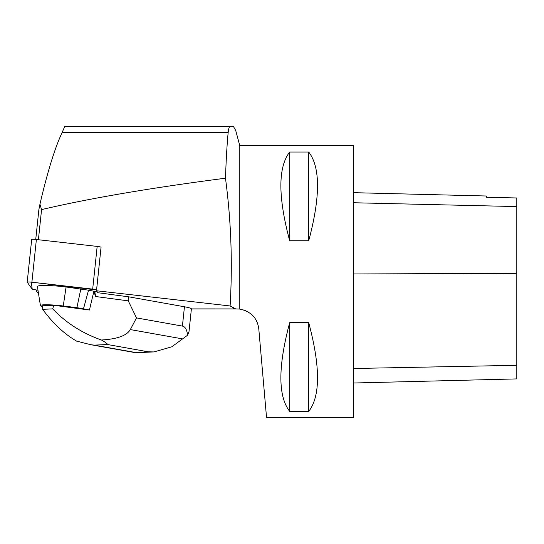 <?xml version="1.0" encoding="UTF-8"?>
<svg xmlns="http://www.w3.org/2000/svg" width="544" height="544" viewBox="0 0 544 544"><rect width="100%" height="100%" fill="white"/><g stroke="black" fill="none" stroke-linecap="round" stroke-linejoin="round"><path stroke-width="0.82" d="M31.702 239.496A4.318 0.449 6 0 1 31.688 239.455A4.318 0.449 6 0 1 36.38 239.496L97.172 246.412A4.318 0.449 6 0 1 101.055 247.228L96.499 290.775L230.112 305.966L235.654 308.917L239.788 309.08L244.8 310.318L248.826 312.344M96.587 289.966L96.567 289.938A4.318 0.449 -174 0 0 92.684 289.122L31.892 282.207A4.318 0.449 -174 0 0 27.2 282.166A4.318 0.449 -174 0 0 27.214 282.207L32.205 289.122A4.318 0.449 -174 0 0 36.088 289.938L32.205 289.122L31.321 282.146L96.587 289.966M38.094 290.986L36.244 290.775L36.326 289.966M38.583 294.012L36.244 290.775M38.406 239.727L41.568 209.596L39.943 204.218L38.876 209.596L35.741 239.428M41.568 209.596C89.318 198.376 150.62 187.911 225.474 178.208C231.112 220.456 232.655 263.044 230.112 305.966M189.02 331.466L191.393 308.91L235.654 308.917M96.499 290.775L97.92 292.74L128.683 296.82L184.443 306.768A16.32 1.7 -174 0 1 191.393 308.917M239.788 145.71L353.6 145.71L353.6 417.717L266.56 417.717L258.781 328.78C257.298 318.016 250.968 311.447 239.788 309.08L239.788 145.71L235.708 130.472L233.328 126.283L230.432 126.283C229.35 126.296 228.602 128.323 228.188 132.369C227.093 143.174 226.188 158.454 225.474 178.208M251.872 314.69L254.13 317.132M256.374 320.572L257.706 323.68M235.817 130.873L235.708 130.472M289.68 411.4L308.72 411.4C320.443 396.182 320.443 366.602 308.72 322.674L289.68 322.674C277.957 366.602 277.957 396.182 289.68 411.4L289.68 322.674M289.68 240.754L308.72 240.754C320.443 196.826 320.443 167.246 308.72 152.028L289.68 152.028C277.957 167.246 277.957 196.826 289.68 240.754L289.68 152.028M353.6 192.671L486.608 196.01L486.608 197.288L516.8 197.968L516.8 378.91L353.6 383.01M308.72 240.754L308.72 152.028M308.72 411.4L308.72 322.674M39.943 204.218C47.478 171.829 54.896 147.88 62.2 132.369L64.818 126.283L230.432 126.283M189.013 331.541L187.571 335.226C186.912 329.644 185.191 326.597 182.417 326.094L136.496 317.9L128.262 300.859L128.683 296.82M97.26 291.829L93.901 291.244L89.434 310.019L83.477 308.836L88.556 290.183L66.096 286.994A24.48 2.543 -174 0 0 37.393 286.572L40.44 305.646A19.448 2.02 -174 0 0 42.446 306.721M128.262 300.859L95.567 296.514L96.077 291.672M136.496 317.9L130.336 329.582C126.779 335.641 117.137 339.109 101.422 340C82.362 333.309 66.123 322.939 52.72 308.883L53.693 305.279L42.391 305.776L42.609 309.332C53.115 323.517 64.43 334.104 76.561 341.102L90.807 344.719L94.221 345.127L107.569 344.536L148.315 351.805L134.96 352.396L136 352.709M52.72 308.883L42.609 309.332M53.693 305.279L89.434 310.019L89.658 309.38M95.567 296.514L93.901 291.244L88.556 290.183M148.315 351.805L153.945 351.927L171.754 346.827L187.571 335.226M101.422 340C105.223 342.088 107.27 343.597 107.569 344.536M83.477 308.836L76.915 307.666L80.852 288.81M76.915 307.666L63.247 305.98A19.448 2.02 -174 0 0 40.44 305.646M101.055 247.228L96.567 289.938M36.38 239.496L31.892 282.207M92.684 289.122L97.172 246.412M233.492 308.917L233.492 307.693M516.8 365.31L353.6 368.499M516.8 273.319L353.6 273.965M516.8 206.577L353.6 202.749M62.2 132.369L228.188 132.369M182.417 326.094L184.443 306.768M134.96 352.396L94.221 345.127M182.92 338.96L130.336 329.582M63.247 305.98L66.096 286.994M31.688 239.455L27.2 282.166M135.572 352.702L91.378 344.821M153.945 351.914L135.789 352.716"/></g></svg>
